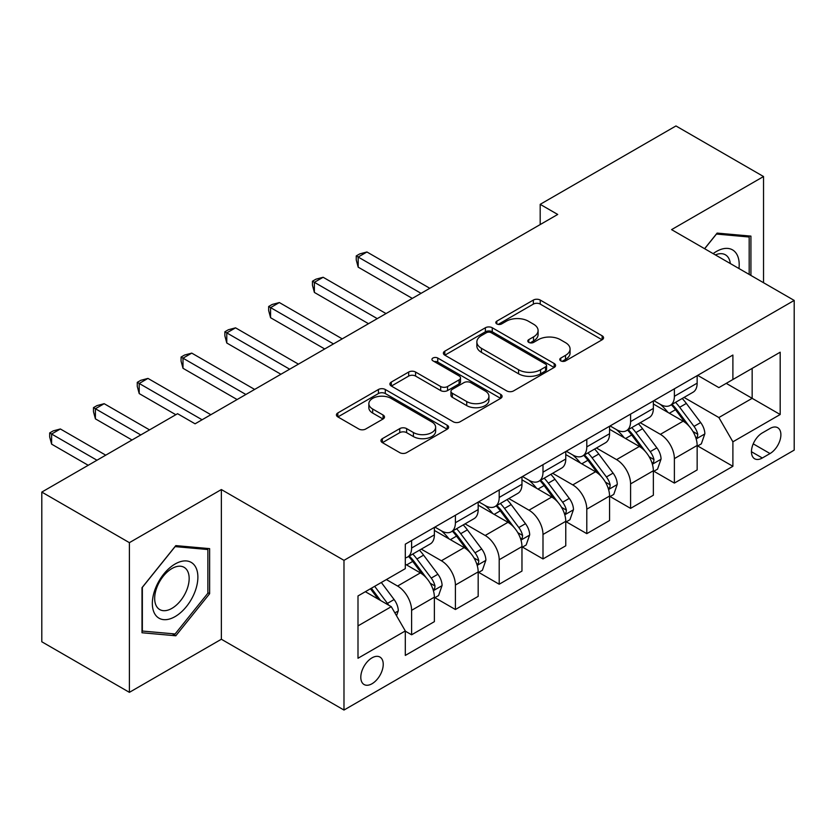 <?xml version="1.0" encoding="UTF-8"?>
<svg xmlns="http://www.w3.org/2000/svg" width="836" height="836" viewBox="0 0 836 836"><rect width="100%" height="100%" fill="white"/><g stroke="black" fill="none" stroke-linecap="round" stroke-linejoin="round"><path stroke-width="1.25" d="M560.778 360.859A3.407 1.965 0 0 0 565.596 360.859L602.139 339.771A4.859 2.811 0 0 0 603.561 337.786A4.859 2.811 0 0 0 602.139 335.8L540.234 300.061A4.859 2.811 0 0 0 533.358 300.061L496.814 321.149A3.407 1.965 0 0 0 495.821 322.539A3.407 1.965 0 0 0 496.814 323.929A3.407 1.965 0 0 0 501.631 323.929L506.365 321.202A15.56 8.987 0 0 1 528.373 321.202L533.525 324.18A15.56 8.987 0 0 1 538.091 330.534A15.56 8.987 0 0 1 533.525 336.887L528.801 339.615A3.407 1.965 0 0 0 527.798 341.004A3.407 1.965 0 0 0 528.801 342.394A3.407 1.965 0 0 0 533.619 342.394L538.342 339.667A15.56 8.987 0 0 1 560.35 339.667L565.512 342.645A15.56 8.987 0 0 1 570.068 348.999A15.56 8.987 0 0 1 565.512 355.352L560.778 358.08A3.407 1.965 0 0 0 559.786 359.47A3.407 1.965 0 0 0 560.778 360.859L560.778 358.08M372.02 683.743A15.853 9.154 120 0 0 382.376 669.772A15.853 9.154 120 0 0 379.941 657.065A15.853 9.154 120 0 0 372.02 657.848A15.853 9.154 120 0 0 361.654 671.82A15.853 9.154 120 0 0 364.088 684.527A15.853 9.154 120 0 0 372.02 683.743M382.386 438.649A4.859 2.811 0 0 0 380.955 440.635A4.859 2.811 0 0 0 382.386 442.62L399.754 452.642A4.859 2.811 0 0 0 406.63 452.642L447.208 429.213A4.859 2.811 0 0 0 448.629 427.227A4.859 2.811 0 0 0 447.208 425.242L385.302 389.503A4.859 2.811 0 0 0 378.426 389.503L337.849 412.932A4.859 2.811 0 0 0 336.427 414.917A4.859 2.811 0 0 0 337.849 416.903L358.822 429.014A4.859 2.811 0 0 0 365.708 429.014L383.076 418.993A4.859 2.811 0 0 0 384.497 417.007A4.859 2.811 0 0 0 383.076 415.022L372.668 409.013A13.01 7.514 0 0 1 368.854 403.704A13.01 7.514 0 0 1 376.89 396.766A13.01 7.514 0 0 1 391.07 398.385L431.815 421.919A13.01 7.514 0 0 1 435.629 427.227A13.01 7.514 0 0 1 427.604 434.166A13.01 7.514 0 0 1 413.423 432.536L406.63 428.617A4.859 2.811 0 0 0 399.754 428.617L382.386 438.649L382.386 442.62M221.362 489.551L129.392 542.658L41.8 492.08L41.8 641.776L129.392 692.344L221.362 639.247L343.983 710.046L343.983 560.35L221.362 489.551L221.362 639.247M763.54 282.725L763.54 176.532L671.569 229.628L794.2 300.427L343.983 560.35M763.54 176.532L675.958 125.954L540.192 204.339L540.192 224.57M41.8 492.08L177.566 413.705L195.081 423.81L557.706 214.455L540.192 204.339M506.7 390.893A4.859 2.811 0 0 0 513.586 390.893L554.163 367.464A4.859 2.811 0 0 0 555.585 365.478A4.859 2.811 0 0 0 554.163 363.493L492.258 327.754A4.859 2.811 0 0 0 485.382 327.754L444.804 351.183A4.859 2.811 0 0 0 443.373 353.168A4.859 2.811 0 0 0 444.804 355.154L506.7 390.893M434.302 361.601A3.407 1.965 0 0 1 437.75 362.082L437.75 358.038L500.691 394.373A4.859 2.811 0 0 1 502.112 396.358A4.859 2.811 0 0 1 500.691 398.344L460.103 421.772A4.859 2.811 0 0 1 453.227 421.772L391.321 386.033L391.321 382.062A4.859 2.811 0 0 0 389.9 384.048A4.859 2.811 0 0 0 391.321 386.033M391.321 382.062L408.689 372.03A4.859 2.811 0 0 1 415.565 372.03L440.676 386.525A4.859 2.811 0 0 0 447.553 386.525L459.079 379.878A4.859 2.811 0 0 0 460.5 377.893A4.859 2.811 0 0 0 459.079 375.907L432.933 360.818A3.407 1.965 0 0 1 431.94 359.428A3.407 1.965 0 0 1 434.041 357.609A3.407 1.965 0 0 1 437.75 358.038M770.029 428.471L762.317 432.923A15.361 8.872 120 0 0 752.285 446.455A15.361 8.872 120 0 0 754.636 458.765A15.361 8.872 120 0 0 762.317 458.003L770.029 453.551A15.361 8.872 120 0 0 780.061 440.018A15.361 8.872 120 0 0 777.71 427.708A15.361 8.872 120 0 0 770.029 428.471M343.983 710.046L794.2 450.113L794.2 300.427M697.673 375.364L718.876 387.611L732.89 379.513L732.89 355.039L405.303 544.173L405.303 568.647L357.996 595.953L357.996 658.256L405.303 630.95L405.303 655.424L732.89 466.3L732.89 441.816L718.876 417.54L684.036 397.434M732.89 379.513L780.187 352.207L780.187 414.51L732.89 441.816M129.392 542.658L129.392 692.344M726.233 383.358L752.16 398.333L752.16 368.394L780.187 352.207M718.876 417.54L752.16 398.333L780.187 414.51M357.996 625.892L391.29 606.675L365.353 591.71M405.303 631.149L411.605 634.796L411.605 610.322A19.824 11.443 -120 0 0 397.591 586.046L386.378 579.567M411.605 634.796L434.375 621.65L434.375 597.165A19.824 11.443 -120 0 0 420.362 572.9L405.303 564.195M434.908 597.677L455.401 609.507L455.401 585.033A19.824 11.443 -120 0 0 441.387 560.757L421.26 549.137M455.401 609.507L478.171 596.361L478.171 571.887A19.824 11.443 -120 0 0 464.158 547.611L434.375 530.421M478.704 572.388L499.196 584.228L499.196 559.744A19.824 11.443 -120 0 0 485.183 535.479L465.056 523.858M499.196 584.228L521.967 571.072L521.967 546.598A19.824 11.443 -120 0 0 507.954 522.322L478.171 505.132M522.5 547.11L542.992 558.939L542.992 534.465A19.824 11.443 -120 0 0 528.979 510.19L508.852 498.57M542.992 558.939L565.763 545.793L565.763 521.319A19.824 11.443 -120 0 0 551.75 497.044L521.967 479.843M566.285 521.821L586.788 533.65L586.788 509.176A19.824 11.443 -120 0 0 572.775 484.901L552.648 473.291M586.788 533.65L609.559 520.504L609.559 496.03A19.824 11.443 -120 0 0 595.545 471.755L565.763 454.565M610.081 496.532L630.584 508.372L630.584 483.898A19.824 11.443 -120 0 0 616.571 459.622L596.444 448.002M630.584 508.372L653.355 495.225L653.355 470.741A19.824 11.443 -120 0 0 639.341 446.466L609.559 429.276M653.877 471.253L674.38 483.083L674.38 458.609A19.824 11.443 -120 0 0 660.367 434.333L640.24 422.713M674.38 483.083L697.151 469.936L697.151 445.463A19.824 11.443 -120 0 0 683.137 421.187L653.355 403.997M653.877 400.653L660.367 404.394A19.824 11.443 -120 0 0 670.273 405.376A19.824 11.443 -120 0 0 674.38 396.306L674.38 388.824M610.081 425.942L616.571 429.683A19.824 11.443 -120 0 0 626.477 430.665A19.824 11.443 -120 0 0 630.584 421.595L630.584 414.102M566.285 451.221L572.775 454.962A19.824 11.443 -120 0 0 582.682 455.944A19.824 11.443 -120 0 0 586.788 446.873L586.788 439.391M522.49 476.51L528.979 480.251A19.824 11.443 -120 0 0 538.886 481.233A19.824 11.443 -120 0 0 542.992 472.162L542.992 464.68M478.704 501.799L485.183 505.54A19.824 11.443 -120 0 0 495.09 506.522A19.824 11.443 -120 0 0 499.196 497.441L499.196 489.959M434.908 527.077L441.387 530.818A19.824 11.443 -120 0 0 451.294 531.8A19.824 11.443 -120 0 0 455.401 522.73L455.401 515.248M697.673 445.964L732.89 466.3M670.273 405.376L693.044 392.23A19.824 11.443 -120 0 0 697.151 383.16L697.151 375.677M626.477 430.665L649.248 417.519A19.824 11.443 -120 0 0 653.355 408.438L653.355 400.956M582.682 455.944L605.452 442.798A19.824 11.443 -120 0 0 609.559 433.727L609.559 426.245M538.886 481.233L561.656 468.087A19.824 11.443 -120 0 0 565.763 459.016L565.763 451.524M495.09 506.522L517.86 493.365A19.824 11.443 -120 0 0 521.967 484.295L521.967 476.813M451.294 531.8L474.075 518.654A19.824 11.443 -120 0 0 478.171 509.584L478.171 502.102M405.303 557.884A19.824 11.443 -120 0 0 407.498 557.089L430.279 543.943A19.824 11.443 -120 0 0 434.375 534.862L434.375 527.38M407.498 557.089A19.824 11.443 -120 0 0 411.605 548.019L411.605 540.526M391.29 606.675L405.303 630.95M750.927 275.441L750.927 236.118L717.121 233.098L704.591 248.689M142.005 632.758L175.811 635.778L209.627 593.717L209.627 548.635L175.811 545.615L142.005 587.677L142.005 632.758M207.871 592.703L209.627 593.717M172.237 633.709L175.811 635.778M562.147 361.34L565.512 359.396A15.56 8.987 0 0 0 570.068 353.043L570.068 348.999M538.091 330.534L538.091 334.578A15.56 8.987 0 0 1 533.525 340.931L530.16 342.875M602.077 339.803L540.234 304.105A4.859 2.811 0 0 0 533.358 304.105L498.172 324.41M554.101 367.506L492.258 331.798A4.859 2.811 0 0 0 485.382 331.798L444.867 355.195M545.563 366.868A3.407 1.965 0 0 0 546.566 365.478A3.407 1.965 0 0 0 545.563 364.088L491.234 332.718A3.407 1.965 0 0 0 486.416 332.718L481.431 335.602A15.56 8.987 0 0 0 476.865 341.955A15.56 8.987 0 0 0 481.431 348.309L518.571 369.752A15.56 8.987 0 0 0 540.578 369.752L545.563 366.868L545.563 370.912A3.407 1.965 0 0 0 546.566 369.522L546.566 365.478M476.865 341.955L476.865 346A15.56 8.987 0 0 0 481.431 352.353L481.431 348.309M545.563 370.912L540.578 373.796A15.56 8.987 0 0 1 518.571 373.796L481.431 352.353M391.394 386.065L408.689 376.075L408.689 372.03M460.5 377.893L460.5 381.937A4.859 2.811 0 0 1 459.079 383.923L447.553 390.569A4.859 2.811 0 0 1 440.676 390.569L415.565 376.075A4.859 2.811 0 0 0 408.689 376.075M437.75 362.082L500.618 398.375M466.728 401.562A13.01 7.514 0 0 0 480.899 403.192A13.01 7.514 0 0 0 488.935 396.254A13.01 7.514 0 0 0 485.12 390.945L470.762 382.658A4.859 2.811 0 0 0 463.886 382.658L452.37 389.304A4.859 2.811 0 0 0 450.938 391.29A4.859 2.811 0 0 0 452.37 393.275L466.728 401.562L466.728 405.617A13.01 7.514 0 0 0 480.899 407.236A13.01 7.514 0 0 0 488.935 400.298L488.935 396.254M450.938 391.29L450.938 395.334A4.859 2.811 0 0 0 452.37 397.319L452.37 393.275M466.728 405.617L452.37 397.319M435.629 427.227L435.629 431.271A13.01 7.514 0 0 1 427.604 438.21A13.01 7.514 0 0 1 413.423 436.591L406.63 432.661A4.859 2.811 0 0 0 399.754 432.661L382.449 442.652M368.854 403.704L368.854 407.749A13.01 7.514 0 0 0 372.668 413.057L372.668 409.013M383.003 419.024L372.668 413.057M447.145 429.255L385.302 393.547A4.859 2.811 0 0 0 378.426 393.547L337.911 416.945M697.151 446.267L701.352 443.843L704.852 433.727A13.125 7.576 -120 0 0 700.662 422.546L686.346 403.433A37.902 21.882 -120 0 0 682.218 398.479M667.974 412.43A37.902 21.882 -120 0 0 660.221 404.31M695.949 438.231L697.485 436.58L697.767 434.292A13.125 7.576 -120 0 0 694.005 426.391L679.689 407.278A37.902 21.882 -120 0 0 675.561 402.325M672.029 404.363A31.465 18.162 60 0 1 677.191 410.236L689.313 426.402M429.819 288.284L366.931 251.981L358.174 257.039L358.174 267.154L412.305 298.4M671.35 404.749A37.902 21.882 60 0 1 675.488 409.703L685.008 422.41M358.174 267.154L356.251 259.975L356.251 255.92L421.062 293.342M356.251 255.92L359.752 253.904L366.931 251.981M653.355 471.556L657.556 469.132L661.057 459.016A13.125 7.576 -120 0 0 656.866 447.835L642.56 428.722A37.902 21.882 -120 0 0 638.422 423.768M624.178 437.719A37.902 21.882 -120 0 0 616.425 429.599M652.164 463.51L653.689 461.859L653.971 459.57A13.125 7.576 -120 0 0 650.209 451.67L635.903 432.567A37.902 21.882 -120 0 0 631.765 427.614M628.233 429.652A31.465 18.162 60 0 1 633.395 435.514L645.517 451.691M386.023 313.573L323.135 277.27L314.378 282.317L314.378 292.433L368.509 323.689M627.554 430.038A37.902 21.882 60 0 1 631.692 434.992L641.212 447.699M314.378 292.433L312.455 285.254L312.455 281.209L377.266 318.631M312.455 281.209L315.956 279.182L323.135 277.27M609.559 496.835L613.76 494.41L617.271 484.295A13.125 7.576 -120 0 0 613.081 473.113L598.764 454.011A37.902 21.882 -120 0 0 594.626 449.057M580.383 463.008A37.902 21.882 -120 0 0 572.629 454.878M608.368 488.799L609.893 487.148L610.175 484.859A13.125 7.576 -120 0 0 606.424 476.959L592.107 457.846A37.902 21.882 -120 0 0 587.969 452.893M584.437 454.93A31.465 18.162 60 0 1 589.61 460.803L601.721 476.98M342.237 338.862L279.349 302.548L270.582 307.606L270.582 317.722L324.713 348.967M583.768 455.327A37.902 21.882 60 0 1 587.896 460.281L597.416 472.977M270.582 317.722L268.659 310.543L268.659 306.498L333.47 343.92M268.659 306.498L272.16 304.471L279.349 302.548M565.763 522.124L569.964 519.699L573.475 509.584A13.125 7.576 -120 0 0 569.285 498.402L554.968 479.289A37.902 21.882 -120 0 0 550.83 474.336M536.597 488.287A37.902 21.882 -120 0 0 528.833 480.167M564.572 514.077L566.097 512.437L566.38 510.138A13.125 7.576 -120 0 0 562.628 502.248L548.312 483.135A37.902 21.882 -120 0 0 544.173 478.182M540.641 480.219A31.465 18.162 60 0 1 545.814 486.092L557.925 502.258M298.442 364.141L235.553 327.837L226.786 332.895L226.786 343.011L280.917 374.256M539.972 480.606A37.902 21.882 60 0 1 544.1 485.559L553.62 498.266M226.786 343.011L224.863 335.821L224.863 331.777L289.674 369.198M224.863 331.777L228.364 329.76L235.553 327.837M521.967 547.413L526.178 544.978L529.679 534.862A13.125 7.576 -120 0 0 525.489 523.681L511.172 504.578A37.902 21.882 -120 0 0 507.034 499.625M492.801 513.576A37.902 21.882 -120 0 0 485.037 505.456M520.776 539.366L522.301 537.715L522.584 535.427A13.125 7.576 -120 0 0 518.832 527.526L504.516 508.424A37.902 21.882 -120 0 0 500.377 503.471M496.845 505.498A31.465 18.162 60 0 1 502.018 511.371L514.13 527.547M254.646 389.43L191.757 353.116L183 358.174L183 368.289L237.121 399.545M496.176 505.895A37.902 21.882 60 0 1 500.304 510.848L509.824 523.555M183 368.289L181.067 361.11L181.067 357.066L245.888 394.487M181.067 357.066L184.568 355.039L191.757 353.116M738.961 268.534A32.207 18.591 120 0 0 736.14 253.235A32.207 18.591 120 0 0 713.15 253.632M730.33 263.549A24.38 14.076 120 0 0 728.156 257.352A24.38 14.076 120 0 0 725.418 254.813A24.38 14.076 120 0 0 715.386 254.928M716.347 234.049L749.181 237.016L749.181 274.427M747.008 235.762L749.181 237.016M704.654 248.731L716.421 234.09M175.111 563.997A32.207 18.591 120 0 0 152.34 603.435A32.207 18.591 120 0 0 175.111 616.592A32.207 18.591 120 0 0 197.881 577.143A32.207 18.591 120 0 0 175.111 563.997M171.923 568.543A24.38 14.076 120 0 0 155.987 590.028A24.38 14.076 120 0 0 159.728 609.569A24.38 14.076 120 0 0 171.923 608.357A24.38 14.076 120 0 0 187.849 586.872A24.38 14.076 120 0 0 184.108 567.33A24.38 14.076 120 0 0 171.923 568.543M207.871 593.215L175.111 633.97L142.35 631.044L142.35 587.363L175.111 546.608L207.871 549.534L207.871 593.215M205.698 548.291L207.871 549.534M478.171 572.691L482.382 570.267L485.883 560.151A13.125 7.576 -120 0 0 481.693 548.97L467.376 529.857A37.902 21.882 -120 0 0 463.238 524.904M449.005 538.854A37.902 21.882 -120 0 0 441.241 530.735M476.98 564.655L478.505 563.004L478.788 560.716A13.125 7.576 -120 0 0 475.036 552.815L460.72 533.702A37.902 21.882 -120 0 0 456.581 528.749M453.06 530.787A31.465 18.162 60 0 1 458.222 536.66L470.334 552.826M210.85 414.708L147.962 378.405L139.204 383.463L139.204 393.578L175.811 414.708M452.38 531.173A37.902 21.882 60 0 1 456.519 536.127L466.028 548.834M139.204 393.578L137.271 386.399L137.271 382.345L202.093 419.766M137.271 382.345L140.772 380.328L147.962 378.405M434.375 597.98L438.586 595.556L442.087 585.44A13.125 7.576 -120 0 0 437.897 574.259L423.58 555.146A37.902 21.882 -120 0 0 419.442 550.192M433.184 589.934L434.71 588.283L435.002 585.994A13.125 7.576 -120 0 0 431.24 578.094L416.924 558.991A37.902 21.882 -120 0 0 412.785 554.038M409.264 556.076A31.465 18.162 60 0 1 414.426 561.949L426.538 578.115M149.539 429.882L104.166 403.694L95.408 408.741L95.408 418.857L132.015 439.997M408.585 556.462A37.902 21.882 60 0 1 412.723 561.416L422.232 574.123M95.408 418.857L93.475 411.678L93.475 407.634L140.772 434.939M93.475 407.634L96.986 405.606L104.166 403.694M396.536 615.777L398.291 610.719A13.125 7.576 -120 0 0 394.101 599.537L381.331 582.483M105.744 455.171L60.37 428.972L51.613 434.03L51.613 444.146L88.219 465.286M388.635 605.149A13.125 7.576 -120 0 0 387.444 603.383L374.674 586.329M371.383 588.23L380.558 600.488M370.463 588.763L378.248 599.151M51.613 444.146L49.679 436.967L49.679 432.923L96.976 460.228M49.679 432.923L53.19 430.895L60.37 428.972M397.591 586.046L420.362 572.9M441.387 560.757L464.158 547.611M485.183 535.479L507.954 522.322M528.979 510.19L551.75 497.044M572.775 484.901L595.545 471.755M616.571 459.622L639.341 446.466M660.367 434.333L683.137 421.187M674.38 396.306L697.151 383.16M674.38 458.609L697.151 445.463M630.584 483.898L653.355 470.741M630.584 421.595L653.355 408.438M586.788 509.176L609.559 496.03M586.788 446.873L609.559 433.727M542.992 534.465L565.763 521.319M542.992 472.162L565.763 459.016M499.196 559.744L521.967 546.598M499.196 497.441L521.967 484.295M455.401 585.033L478.171 571.887M455.401 522.73L478.171 509.584M411.605 610.322L434.375 597.165M411.605 548.019L434.375 534.862M753.226 443.853L770.029 453.551M751.459 451.733L762.317 458.003M565.512 359.396L565.512 355.352M528.801 342.394L528.801 339.615M533.525 340.931L533.525 336.887M496.814 323.929L496.814 321.149M533.358 304.105L533.358 300.061M540.234 304.105L540.234 300.061M602.139 339.771L602.139 335.8M444.804 355.154L444.804 351.183M485.382 331.798L485.382 327.754M492.258 331.798L492.258 327.754M554.163 367.464L554.163 363.493M518.571 373.796L518.571 369.752M540.578 373.796L540.578 369.752M415.565 376.075L415.565 372.03M440.676 390.569L440.676 386.525M447.553 390.569L447.553 386.525M459.079 383.923L459.079 379.878M500.691 398.344L500.691 394.373M399.754 432.661L399.754 428.617M406.63 432.661L406.63 428.617M413.423 436.591L413.423 432.536M383.076 418.993L383.076 415.022M337.849 416.903L337.849 412.932M378.426 393.547L378.426 389.503M385.302 393.547L385.302 389.503M447.208 429.213L447.208 425.242M696.169 438.942L704.769 433.978M679.689 407.278L686.346 403.433M669.375 413.235L675.488 409.703M694.005 426.391L700.662 422.546M692.971 431.512L697.767 434.292M652.373 464.231L660.973 459.267M635.903 432.567L642.56 428.722M625.579 438.524L631.692 434.992M650.209 451.67L656.866 447.835M649.175 456.801L653.971 459.57M608.577 489.52L617.177 484.546M592.107 457.846L598.764 454.011M581.783 463.813L587.896 460.281M606.424 476.959L613.081 473.113M605.379 482.09L610.175 484.859M564.781 514.798L573.381 509.835M548.312 483.135L554.968 479.289M537.987 489.091L544.1 485.559M562.628 502.248L569.285 498.402M561.583 507.368L566.38 510.138M520.985 540.087L529.585 535.124M504.516 508.424L511.172 504.578M494.191 514.38L500.304 510.848M518.832 527.526L525.489 523.681M517.787 532.657L522.584 535.427M477.189 565.366L485.8 560.402M460.72 533.702L467.376 529.857M450.395 539.659L456.519 536.127M475.036 552.815L481.693 548.97M473.991 557.936L478.788 560.716M433.403 590.655L442.004 585.691M416.924 558.991L423.58 555.146M406.599 564.948L412.723 561.416M431.24 578.094L437.897 574.259M430.195 583.225L435.002 585.994M394.874 612.892L398.208 610.97M387.444 603.383L394.101 599.537"/></g></svg>
